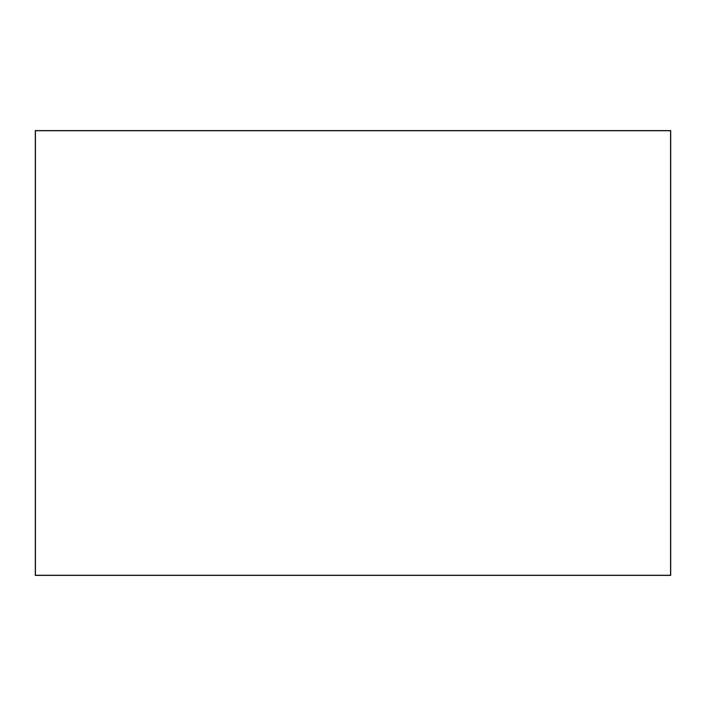 <?xml version="1.0" encoding="UTF-8"?>
<svg xmlns="http://www.w3.org/2000/svg" width="706" height="706" viewBox="0 0 706 706"><rect width="100%" height="100%" fill="white"/><g stroke="black" fill="none" stroke-linecap="round" stroke-linejoin="round"><path stroke-width="1.06" d="M670.576 130.734L670.576 575.266L35.424 575.266L35.424 130.734L670.576 130.734M670.7 130.61L670.7 575.39L35.3 575.39L35.3 130.61L670.7 130.61"/></g></svg>
